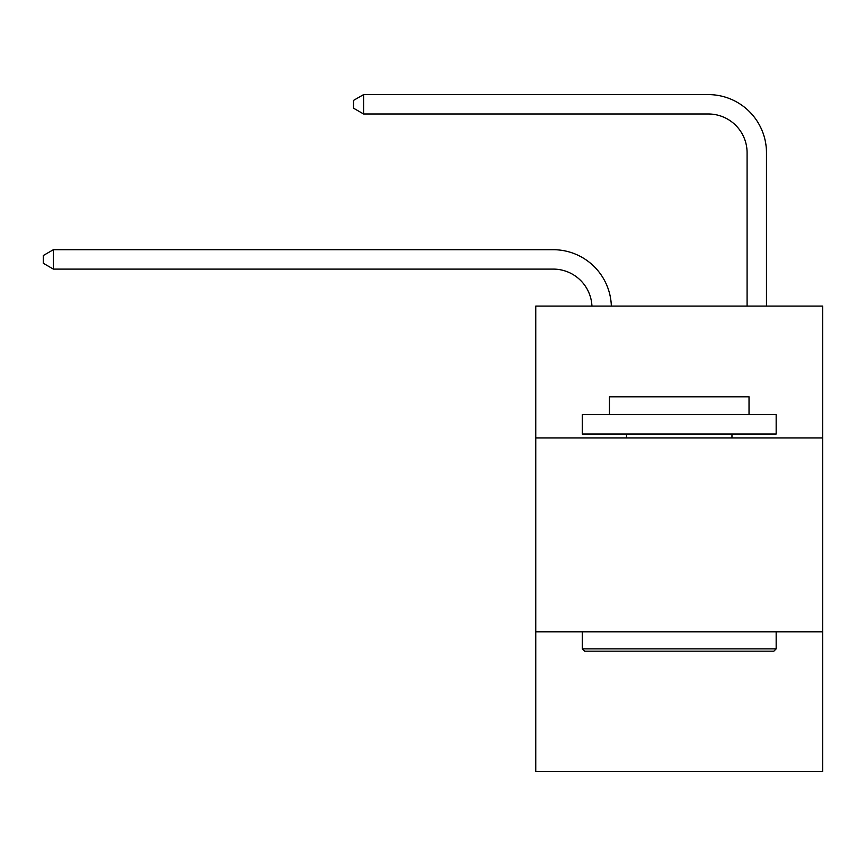 <?xml version="1.0" encoding="UTF-8"?>
<svg xmlns="http://www.w3.org/2000/svg" width="866" height="866" viewBox="0 0 866 866"><rect width="100%" height="100%" fill="white"/><g stroke="black" fill="none" stroke-linecap="round" stroke-linejoin="round"><path stroke-width="1.3" d="M535.762 437.925L822.7 437.925L822.7 306.088L535.762 306.088L535.762 771.4L822.7 771.4L822.7 631.801L535.762 631.801M822.7 631.801L822.7 437.925M591.943 306.088A38.775 38.775 0 0 0 553.201 269.099A38.775 38.775 0 0 1 591.943 306.088A38.775 38.775 0 0 0 553.201 269.099A38.775 38.775 0 0 1 591.943 306.088A38.775 38.775 0 0 0 553.201 269.099A38.775 38.775 0 0 1 591.943 306.088A38.775 38.775 0 0 0 553.201 269.099A38.775 38.775 0 0 1 591.943 306.088A38.775 38.775 0 0 0 553.201 269.099A38.775 38.775 0 0 1 591.943 306.088A38.775 38.775 0 0 0 553.201 269.099A38.775 38.775 0 0 1 591.943 306.088A38.775 38.775 0 0 0 553.201 269.099A38.775 38.775 0 0 1 591.943 306.088A38.775 38.775 0 0 0 553.201 269.099A38.775 38.775 0 0 1 591.943 306.088A38.775 38.775 0 0 0 553.201 269.099A38.775 38.775 0 0 1 591.943 306.088A38.775 38.775 0 0 0 553.201 269.099L53.378 269.099L43.3 263.275L43.3 255.524L53.378 249.7L553.201 249.7A58.163 58.163 0 0 1 611.342 306.088M747.087 306.088L747.087 152.762A38.775 38.775 0 0 0 708.312 113.987L363.59 113.987L353.512 108.174L353.512 100.413L363.59 94.6L708.312 94.6A58.163 58.163 0 0 1 766.475 152.762L766.475 306.088M584.615 651.189L582.288 648.861L776.163 648.861L773.847 651.189L584.615 651.189M776.163 414.662L776.163 434.05L582.288 434.05L582.288 414.662L776.163 414.662M609.437 414.662L609.437 396.823L749.025 396.823L749.025 414.662M776.163 631.801L776.163 648.861M582.288 631.801L582.288 648.861M731.965 434.05L731.965 437.925M626.497 434.05L626.497 437.925M53.378 249.7L553.201 249.7L53.378 249.7L553.201 249.7L53.378 249.7L553.201 249.7L53.378 249.7L553.201 249.7L53.378 249.7L553.201 249.7L53.378 249.7L553.201 249.7L53.378 249.7L553.201 249.7L53.378 249.7L553.201 249.7L53.378 249.7L553.201 249.7L53.378 249.7L53.378 269.099M747.087 152.762A38.775 38.775 0 0 0 708.312 113.987A38.775 38.775 0 0 1 747.087 152.762A38.775 38.775 0 0 0 708.312 113.987A38.775 38.775 0 0 1 747.087 152.762A38.775 38.775 0 0 0 708.312 113.987A38.775 38.775 0 0 1 747.087 152.762A38.775 38.775 0 0 0 708.312 113.987A38.775 38.775 0 0 1 747.087 152.762A38.775 38.775 0 0 0 708.312 113.987A38.775 38.775 0 0 1 747.087 152.762A38.775 38.775 0 0 0 708.312 113.987A38.775 38.775 0 0 1 747.087 152.762A38.775 38.775 0 0 0 708.312 113.987A38.775 38.775 0 0 1 747.087 152.762A38.775 38.775 0 0 0 708.312 113.987A38.775 38.775 0 0 1 747.087 152.762A38.775 38.775 0 0 0 708.312 113.987A38.775 38.775 0 0 1 747.087 152.762M363.59 94.6L708.312 94.6L363.59 94.6L708.312 94.6L363.59 94.6L708.312 94.6L363.59 94.6L708.312 94.6L363.59 94.6L708.312 94.6L363.59 94.6L708.312 94.6L363.59 94.6L708.312 94.6L363.59 94.6L708.312 94.6L363.59 94.6L708.312 94.6L363.59 94.6L363.59 113.987"/></g></svg>
